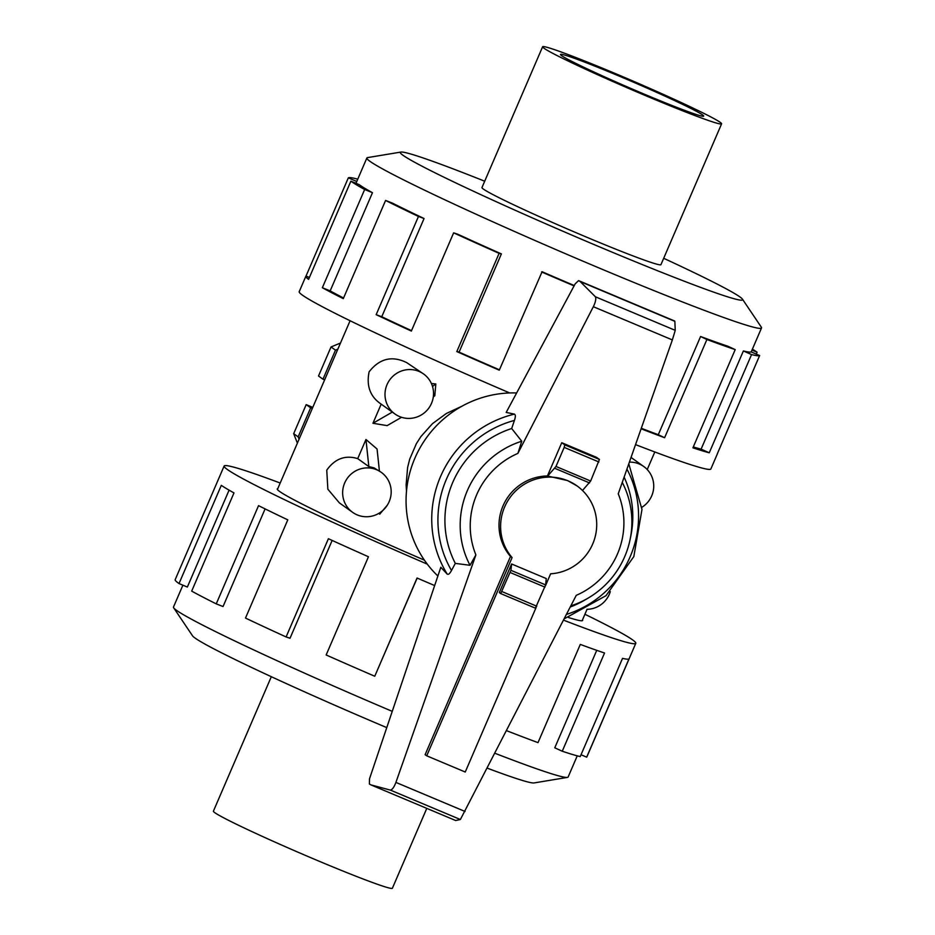 <?xml version="1.0" encoding="UTF-8"?>
<svg xmlns="http://www.w3.org/2000/svg" width="935" height="935" viewBox="0 0 935 935"><rect width="100%" height="100%" fill="white"/><g stroke="black" fill="none" stroke-linecap="round" stroke-linejoin="round"><path stroke-width="1.4" d="M542.616 46.75L481.969 187.561A97.439 4.243 23.3 0 0 587.402 237.502A97.439 4.243 23.3 0 0 660.952 264.64L721.598 123.829A97.439 4.243 23.3 0 0 616.165 73.9A97.439 4.243 23.3 0 0 542.616 46.75A97.439 4.243 23.3 0 0 648.048 96.679A97.439 4.243 23.3 0 0 721.598 123.829M644.858 94.4A77.944 3.389 -156.7 0 1 560.509 54.464A77.944 3.389 -156.7 0 1 619.356 76.179A77.944 3.389 -156.7 0 1 703.693 116.127A77.944 3.389 -156.7 0 1 644.858 94.4M752.406 349.129A224.108 9.759 -156.7 0 1 757.081 352.226L756.275 354.096M717.542 453.276A224.108 9.759 -156.7 0 1 717.507 453.545A224.108 9.759 -156.7 0 1 717.332 453.755L759.641 355.545A224.108 9.759 -156.7 0 1 751.565 354.575L709.256 452.785A224.108 9.759 -156.7 0 1 692.917 447.818L735.214 349.608A224.108 9.759 -156.7 0 1 706.907 339.51L664.61 437.72A224.108 9.759 -156.7 0 1 641.106 428.779M717.507 453.545L710.869 468.973A224.108 9.759 -156.7 0 1 635.543 444.616M663.686 258.294A186.345 8.111 -156.7 0 1 742.437 299.142A186.345 8.111 -156.7 0 1 601.941 247.892A186.345 8.111 -156.7 0 1 400.916 152.066A186.345 8.111 -156.7 0 1 484.704 181.215M400.916 152.066L367.572 157.606A214.851 9.35 23.3 0 0 366.871 157.992A214.851 9.35 23.3 0 0 599.347 268.1A214.851 9.35 23.3 0 0 761.522 327.963A214.851 9.35 23.3 0 0 761.324 327.18L742.437 299.142M641.281 428.277A214.851 9.35 23.3 0 0 658.287 434.717L664.61 437.72M735.214 349.608L727.734 346.184A214.851 9.35 -156.7 0 1 700.584 336.507L658.287 434.717M693.303 446.93A214.851 9.35 23.3 0 0 701.098 449.162L709.256 452.785M759.641 355.545L751.144 351.876A214.851 9.35 -156.7 0 1 743.395 350.941L701.098 449.162M426.781 808.378L392.384 888.25A97.439 4.243 -156.7 0 1 318.835 861.1A97.439 4.243 -156.7 0 1 213.402 811.171L271.314 676.706M280.196 483.033A224.108 9.759 23.3 0 0 224.131 466.027L175.184 579.665A224.108 9.759 23.3 0 0 179.017 583.557L221.315 485.335A224.108 9.759 23.3 0 0 233.984 492.909L191.687 591.119A224.108 9.759 23.3 0 0 216.242 603.87L258.539 505.648A224.108 9.759 23.3 0 0 287.793 519.848L245.496 618.07A224.108 9.759 23.3 0 0 286.098 636.945L328.395 538.724A224.108 9.759 23.3 0 0 368.46 556.757L326.151 654.967A224.108 9.759 23.3 0 0 374.76 676.239L417.057 578.017A224.108 9.759 23.3 0 0 434.658 585.567M224.131 466.027A224.108 9.759 23.3 0 0 427.295 564.144M392.244 711.36A214.851 9.35 -156.7 0 1 173.676 607.82L192.563 635.858A186.345 8.111 23.3 0 0 386.763 727.617M173.676 607.82A214.851 9.35 -156.7 0 1 173.478 607.037L182.898 585.181M374.76 676.239L417.162 578.064M286.098 636.945L290.025 638.243L332.147 540.43M216.242 603.87L223.044 606.534L265.096 508.897M179.017 583.557L187.362 587.051L229.087 490.15M568.492 617.509A166.255 7.235 23.3 0 0 582.657 620.431A166.255 7.235 23.3 0 0 582.505 619.847M545.432 585.848L550.621 573.798A48.713 47.72 125.6 0 0 594.648 538.654A48.713 47.72 125.6 0 0 576.988 485.873L567.592 480.578L547.419 475.985A48.713 47.72 125.6 0 0 503.509 504.783A48.713 47.72 125.6 0 0 510.487 556.465L512.088 557.599L426.722 755.819L465.244 772.018L536.152 607.399M576.988 485.873A48.713 47.72 125.6 0 0 567.919 480.8A48.713 47.72 125.6 0 0 510.066 497.432A48.713 47.72 125.6 0 0 512.088 557.599M641.842 507.308A24.602 24.1 125.6 0 0 629.395 462.112M381.188 404.142L392.314 412.09L372.948 423.274L381.188 404.142C370.248 396.779 366.228 386.003 369.103 371.814C379.552 358.491 392.092 355.429 406.725 362.64L423.578 373.965A24.602 24.1 125.6 0 0 388.224 382.228A24.602 24.1 125.6 0 0 399.549 416.554A24.602 24.1 125.6 0 0 423.578 373.965M381.223 472.304A24.602 24.1 125.6 0 0 345.868 480.567A24.602 24.1 125.6 0 0 357.193 514.893A24.602 24.1 125.6 0 0 381.223 472.304L374.035 467.886L368.846 466.588L357.719 458.629L365.959 439.497L368.846 466.588M324.609 379.891L322.984 379.201L335.49 350.146L337.839 349.176M299.06 439.216L298.148 436.867L310.654 407.812L312.29 408.501M297.377 443.12L293.683 433.676L298.148 436.867M293.683 433.676L306.189 404.621L310.654 407.812M306.189 404.621L312.769 407.391M335.49 350.146L331.025 346.955L318.519 376.01L322.984 379.201M331.025 346.955L340.48 343.04M352.612 512.333L339.358 502.866L327.858 489.204L326.747 470.165C334.929 458.676 345.249 454.831 357.719 458.629M379.119 513.198L379.739 514.18L378.839 513.362M387.359 505.087L379.739 514.18M431.386 383.467L435.827 383.958L432.496 386.447M392.314 412.09L394.967 413.995M372.948 423.274L387.125 425.624L401.571 417.291M433.302 396.896L434.798 395.774L435.827 383.958M365.959 439.497L377.062 448.999L379.411 471.018M406.491 491.296L406.129 484.844L407.613 467.477L409.705 459.143L416.344 443.716L420.949 436.516L432.484 423.649L446.416 413.445L461.995 406.187M586.958 609.316A24.602 24.1 125.6 0 0 610.286 591.645M500.704 593.573L499.302 592.568L511.609 563.98L546.285 578.566L545.608 584.901L510.931 570.327L500.704 593.573M535.404 608.171L500.728 593.585L535.404 608.171L545.608 584.901M510.487 556.465L425.121 754.685L426.722 755.819M547.419 475.985L561.748 442.722L596.425 457.297L599.428 459.447L590.651 481.034L582.493 490.478M593.339 306.703L517.885 453.393L521.742 441.226L511.679 428.522L514.425 420.434A101.705 99.624 125.6 0 0 451.5 570.502L455.31 563.384L470.024 565.289L475.892 554.911L395.902 782.408C394.091 787.188 392.244 789.748 390.374 790.098L370.856 784.862L369.383 784.009L369.489 778.867L440.817 567.288L447.246 574.16A106.567 104.393 125.6 0 1 514.472 414.123L506.186 412.428L575.189 283.831L578.59 280.617L580.179 281.54L595.396 296.781C596.273 298.756 595.583 302.063 593.339 306.703L672.358 339.919L675.245 330.347L674.848 321.336L578.66 280.652M370.856 784.862L455.661 820.521L460.371 819.516L576.252 595.338A77.897 76.296 125.6 0 0 618.245 493.809L672.358 339.919M514.121 421.288C515.84 416.496 515.734 414.123 513.794 414.17M561.748 442.722L564.752 444.861L564.191 447.386L555.974 466.46L547.618 476.125M554.852 468.341L589.529 482.916M511.609 563.98L510.931 570.327M675.245 330.347L595.396 296.781M674.848 321.336L580.179 281.54M446.872 573.517C448.005 575.329 449.688 574.067 451.909 569.707M460.371 819.516L390.374 790.098M511.679 428.522A95.23 93.278 125.6 0 0 455.31 563.384M570.841 605.857A87.013 85.237 125.6 0 0 588.571 597.839A87.013 85.237 125.6 0 0 630.026 539.834A87.013 85.237 125.6 0 0 622.254 482.39M570.256 607.002A95.23 93.278 125.6 0 0 585.404 599.721L588.571 597.839M630.026 539.834L630.774 536.234A95.23 93.278 125.6 0 0 624.112 477.107M521.742 441.226A87.013 85.237 125.6 0 0 470.024 565.289M516.634 392.945A106.567 104.393 125.6 0 0 414.848 458.279A106.567 104.393 125.6 0 0 437.872 576.007M277.788 488.619A166.255 7.235 23.3 0 0 277.263 488.911A166.255 7.235 23.3 0 0 424.408 560.159M506.618 730.691A224.108 9.759 23.3 0 0 537.999 742.635L580.296 644.414A224.108 9.759 23.3 0 0 604.548 653.004L562.251 751.226L554.771 747.801L596.74 650.339M562.251 751.226A224.108 9.759 23.3 0 0 580.238 756.59L622.535 658.369A224.108 9.759 23.3 0 0 628.974 658.941L586.666 757.163L581.032 754.732M586.666 757.163A224.108 9.759 23.3 0 0 586.841 756.953L635.788 643.315A224.108 9.759 23.3 0 0 584.913 614.26M577.246 755.842L568.129 777.008A214.851 9.35 -156.7 0 1 567.428 777.394A214.851 9.35 -156.7 0 1 494.989 753.294M487.334 768.184A186.345 8.111 23.3 0 0 534.084 782.934L567.428 777.394M563.501 620.139A224.108 9.759 23.3 0 0 635.788 643.315M751.997 350.087L757.081 352.226M743.395 350.941L751.565 354.575M700.584 336.507L706.907 339.51M574.265 285.537A214.851 9.35 -156.7 0 1 542.09 271.734L499.278 370.178A224.108 9.759 -156.7 0 1 456.818 351.572L499.115 253.35L501.382 253.899L459.085 352.121A214.851 9.35 23.3 0 0 499.43 369.804M459.085 352.121L456.818 351.572M574.078 285.888A224.108 9.759 -156.7 0 1 541.575 271.956M501.382 253.899A214.851 9.35 -156.7 0 1 457.788 234.241L453.639 232.85L411.342 331.06A224.108 9.759 -156.7 0 1 376.162 314.663L418.459 216.452L424.058 218.521L381.76 316.743A214.851 9.35 23.3 0 0 411.529 330.639M381.76 316.743L376.162 314.663M499.115 253.35A224.108 9.759 -156.7 0 1 453.639 232.85M424.058 218.521A214.851 9.35 -156.7 0 1 392.548 203.175L385.582 200.441L343.285 298.651A224.108 9.759 -156.7 0 1 322.353 287.723L364.65 189.501L372.469 192.692L330.172 290.902A214.851 9.35 23.3 0 0 343.566 297.996M330.172 290.902L322.353 287.723M418.459 216.452A224.108 9.759 -156.7 0 1 385.582 200.441M372.469 192.692A214.851 9.35 -156.7 0 1 359.274 184.686L350.882 181.156L308.585 279.366A224.108 9.759 -156.7 0 1 305.85 276.269A224.108 9.759 -156.7 0 1 306.025 276.059L348.334 177.837L356.749 181.483M309.392 277.508L306.025 276.059M364.65 189.501A224.108 9.759 -156.7 0 1 350.882 181.156M357.661 179.368L356.41 178.807A224.108 9.759 -156.7 0 0 348.334 177.837M509.715 392.957A224.108 9.759 -156.7 0 1 299.212 291.685L305.85 276.269M517.885 453.393A77.897 76.296 125.6 0 0 475.892 554.911M465.057 811.475L395.902 782.408M564.752 444.861L599.428 459.447M564.191 447.386L598.867 461.96M555.974 466.46L590.651 481.034M536.748 606.207L502.072 591.621M544.965 587.133L510.288 572.559M566.435 614.424A101.705 99.624 125.6 0 0 626.929 469.101M761.522 327.963L751.214 351.899M654.804 451.967L647.23 469.557M587.04 609.316L582.131 620.723M631.031 457.425L643.759 466.518M350.087 320.74L277.415 489.496M674.649 320.997L578.59 280.617M628.788 463.83L641.983 509.446L633.825 556.582L606.009 595.688L564.156 618.865M366.871 157.992L355.978 183.295"/></g></svg>
